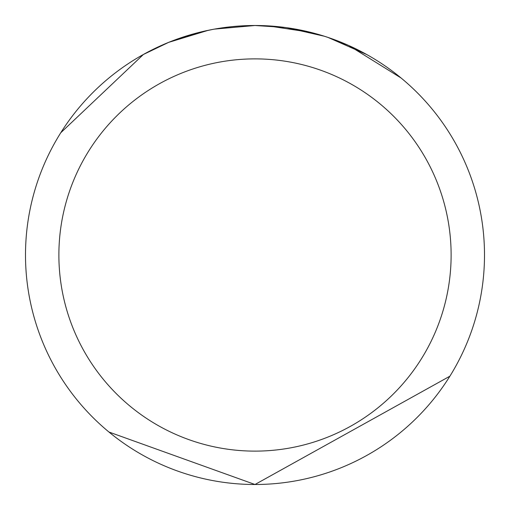 <?xml version="1.0" encoding="UTF-8"?>
<svg xmlns="http://www.w3.org/2000/svg" width="510" height="510" viewBox="0 0 510 510"><rect width="100%" height="100%" fill="white"/><g stroke="black" fill="none" stroke-linecap="round" stroke-linejoin="round"><path stroke-width="0.76" d="M284.841 27.451L255 25.5A229.5 229.5 0 0 1 484.5 255A229.5 229.5 0 0 1 255 484.5L449.884 376.201L449.227 377.253M401.045 77.966L348.936 45.607M348.183 45.269L327.968 37.408M324.417 36.248L286.971 27.738M323.474 35.955L328.058 37.44L366.569 54.462M310.565 32.328L268.062 25.87M255 58.879A196.12 196.12 0 0 1 451.12 255A196.12 196.12 0 0 1 255 451.12A196.12 196.12 0 0 1 58.879 255A196.12 196.12 0 0 1 255 58.879M212.657 29.44L201.96 31.716M143.438 54.455L168.612 42.381L208.067 30.358L176.071 39.499M227.479 27.157L233.529 26.507M217.375 28.605L225.025 27.463M225.904 27.349L228.11 27.081M231.852 26.673L238.508 26.093M247.337 25.628L255 25.5L214.417 29.115M108.955 432.034L255 484.5A229.5 229.5 0 0 1 25.5 255A229.5 229.5 0 0 1 255 25.5L246.464 25.659M143.418 54.455L60.773 132.747"/></g></svg>
